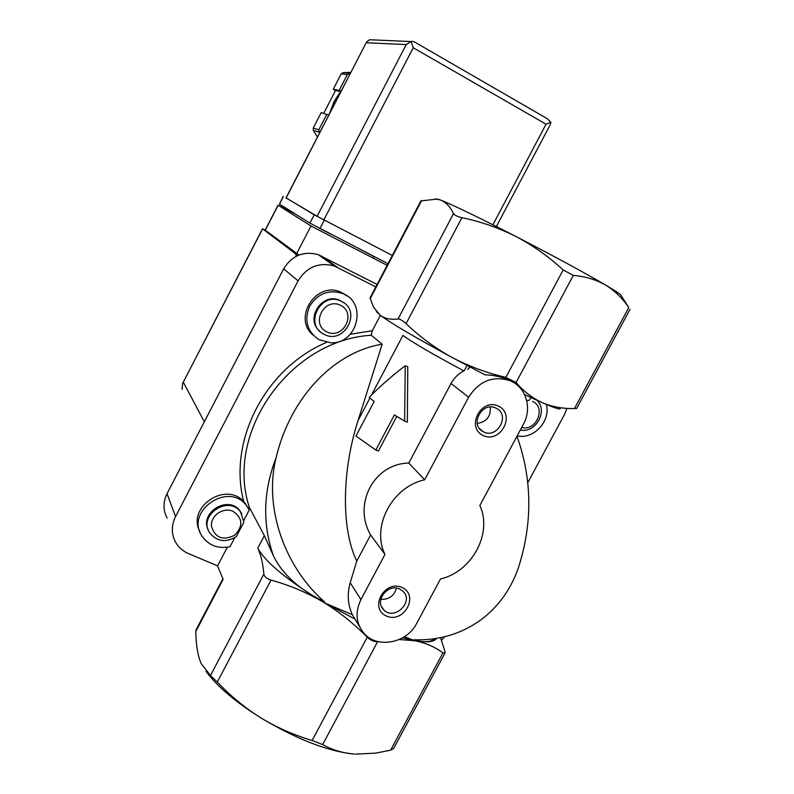 <?xml version="1.0" encoding="UTF-8"?>
<svg xmlns="http://www.w3.org/2000/svg" width="794" height="794" viewBox="0 0 794 794"><rect width="100%" height="100%" fill="white"/><g stroke="black" fill="none" stroke-linecap="round" stroke-linejoin="round"><path stroke-width="1.19" d="M208.356 530.094C199.036 512.388 228.722 494.622 240.076 511.028L241.912 514.036M243.907 522.134L240.562 511.991C228.315 494.473 197.369 515.713 209.904 533.111C217.189 541.697 226.002 542.848 236.344 536.575L243.907 522.134M440.601 637.929L444.809 650.862L444.997 652.956L442.943 652.936C435.082 646.981 425.703 642.922 414.815 640.748L399.203 639.527M234.776 537.657L230.042 546.699C218.092 549.031 208.782 545.547 202.123 536.258C184.625 511.157 228.692 480.966 246.527 505.669L249.256 509.996L243.837 520.348M222.886 578.697L196.009 629.979L195.81 631.438L223.134 579.312L217.576 565.864L227.322 547.225M195.81 631.438C195.929 642.217 197.16 651.457 199.493 659.169L201.21 663.625L210.479 675.515L217.298 682.076C230.339 695.842 244.82 707.752 260.74 717.816C276.838 727.532 293.959 735.085 312.121 740.484L322.652 744.574C332.14 749.883 342.611 753.049 354.045 754.062C327.634 751.273 296.539 739.184 260.74 717.816C235.143 701.717 216.901 686.215 206.003 671.307M322.652 744.574L377.676 641.582C374.212 641.939 370.729 640.48 367.225 637.205C353.529 623.25 338.572 611.38 322.364 601.574C305.998 592.126 288.877 584.97 271.002 580.106C266.724 578.747 264.342 576.732 263.856 574.072C262.883 563.194 260.859 554.559 257.772 548.188C265.732 562.43 287.259 580.225 322.364 601.574L355.027 619.102L352.347 614.695L324.945 603.093L324.438 601.783C285.175 567.641 263.38 507.962 276.133 457.622C263.142 491.367 262.258 524.139 273.473 555.919C282.535 574.439 299.517 589.724 324.438 601.783M380.346 315.397L372.297 330.731L371.225 335.237C289.75 340.15 224.434 432.859 249.385 507.406L264.352 535.652L257.772 548.188M249.385 507.406L248.204 507.991L243.728 501.58C225.605 481.025 186.759 507.247 199.79 531.385M576.603 408.444L574.459 408.533C563.105 408.821 552.426 406.895 542.441 402.766C532.625 398.3 523.841 391.551 516.08 382.529L505.857 377.378C486.782 372.962 468.778 366.282 451.836 357.34C435.092 348.07 419.847 336.845 406.071 323.664C402.657 320.548 399.987 318.999 398.062 318.999C390.827 319.853 384.842 318.593 380.098 315.218L373.478 307.06L370.073 297.899L420.889 200.872M420.909 200.882L437.315 199.086L440.581 200.028C445.99 202.301 450.307 206.817 453.533 213.576C454.585 215.234 457.384 216.593 461.909 217.665C480.668 221.556 498.662 227.828 515.901 236.473C532.943 245.465 548.704 256.631 563.174 269.95L573.308 275.419C585.396 276.461 596.145 279.667 605.564 285.036C614.784 290.743 622.516 298.266 628.779 307.596L621.027 295.308M375.83 450.049L394.39 414.944L404.612 421.088L405.268 365.697C391.373 376.356 379.334 386.936 369.141 397.427L374.192 401.456L355.97 436.025L375.83 450.049L378.47 450.992L396.762 416.393M401.903 587.431C384.286 579.56 368.763 608.7 386.599 616.094C404.146 623.766 419.56 594.984 401.903 587.431M498.662 406.23C481.313 397.447 465.492 427.162 483.06 435.459C500.339 444.025 516.06 414.676 498.662 406.23M523.405 424.244L479.854 505.52C492.786 533.29 472.112 571.65 440.501 578.955L416.661 623.439C406.806 643.398 376.743 649.016 363.741 633.026C355.94 623.161 355.007 612.005 360.942 599.569L384.981 554.391C371.056 526.67 392.216 486.672 424.681 479.794L468.609 397.228C479.1 380.981 492.876 375.453 509.937 380.654C525.995 386.837 532.456 408.195 523.405 424.244M435.39 198.808L440.581 200.028C453.573 205.249 478.683 217.397 515.901 236.473C553.875 256.105 583.759 272.292 605.564 285.036C614.814 290.505 619.925 293.869 620.908 295.13M376.247 311.427L380.098 315.218C391.402 323.456 415.322 337.5 451.836 357.34L485.055 374.867C492.28 374.947 500.002 376.475 508.21 379.463L509.937 380.654M424.681 479.794L408.801 463.051L451.042 383.472C454.039 378.004 458.307 373.805 463.845 370.858C433.534 354.69 413.227 342.869 402.925 335.405L371.532 394.985M384.981 554.391L370.629 534.967C352.645 504.101 373.974 463.617 408.801 463.051M371.225 335.237L382.172 344.219L358.034 420.602C341.956 470.465 340.954 528.864 356.774 561.07L370.629 534.967M356.774 561.07L350.204 582.766C347.038 593.962 347.752 604.601 352.347 614.695M404.612 421.088L407.352 422.14L407.779 366.778L405.268 365.697M524.586 394.558L542.441 402.766C555.889 408.592 561.715 410.29 559.939 407.858M404.384 636.738L414.815 640.748C425.733 642.644 432.819 642.108 436.055 639.13M402.548 637.85L413.059 640.411L414.091 639.785C422.458 642.396 429.018 642.356 433.772 639.676M359.712 626.873L355.027 619.102M355.285 754.151L375.77 753.119L390.598 750.201L393.576 748.494M516.973 436.243C532.258 479.159 532.744 522.998 518.403 567.75C510.969 589.039 498.741 606.209 481.73 619.251C461.969 633.741 439.419 640.589 414.091 639.785M382.172 344.219C334.86 351.792 290.664 396.305 276.133 457.622M273.473 555.919L264.352 535.652M313.283 335.237C292.033 318.315 316.399 280.461 341.013 292.252L347.157 295.993M217.576 565.864L188.396 553.567C182.789 551.135 178.501 547.344 175.553 542.163C171.276 533.945 171.266 525.439 175.543 516.646L298.078 280.887C306.861 266.873 318.96 261.921 334.373 266.03L375.81 286.882M444.571 636.768L441.504 640.321M566.976 408.344L564.504 414.399L527.762 482.732M167.097 518.085C162.998 510.195 162.988 502.056 167.048 493.67L283.686 268.799C292.043 255.44 303.586 250.735 318.325 254.685L377.09 284.441M309.839 331.455L310.424 331.525M343.068 293.711L342.909 293.145M234.826 535.146C243.351 525.985 242.746 518.025 232.999 511.276C223.263 506.79 210.38 515.733 211.452 526.273C215.164 537.995 222.955 540.952 234.826 535.146M309.71 306.156C317.838 293.413 328.845 289.205 342.71 293.562C367.811 302.713 357.518 344.358 330.741 342.8L318.89 339.643C306.99 331.336 303.923 320.181 309.71 306.156M319.793 331.187C304.479 318.9 322.374 291.676 340.011 300.479L344.11 303.02M340.646 305.323C324.319 296.976 310.256 323.962 326.771 331.882C343.038 340.06 357.022 313.372 340.646 305.323M341.509 301.412L340.705 301.035C320.895 291.309 303.834 324.389 323.634 334.046C343.673 345.936 362.779 311.159 341.509 301.412M546.282 404.414C551.056 420.949 533.618 439.807 517.182 435.866M521.688 427.44C536.268 431.688 546.471 407.511 532.635 401.387M520.328 429.981C535.662 433.534 548.406 410.875 536.972 400.325M477.244 423.45C486.573 421.922 490.93 416.443 490.335 407.014M496.141 408.205L495.972 408.126C482.196 400.871 469.115 425.058 483.189 431.688C497.074 439.697 510.84 414.786 496.141 408.205M380.812 599.311C388.891 599.688 394.112 595.957 396.454 588.116M399.62 588.999C387.909 583.153 374.182 600.889 383.601 609.683C394.062 621.444 414.657 601.604 402.866 591.153L399.62 588.999M358.501 248.443L373.934 256.531M331.773 234.627L318.543 227.789M387.115 265.325L310.99 226.002L278.059 205.17L295.467 214.082M296.549 256.095L295.189 253.494L262.616 228.841L265.265 229.952M464.292 370.629L467.031 365.468M342.929 293.204L343.901 293.701M295.189 253.494L298.544 255.192M298.921 255.043L265.166 230.131M182.064 389.348L182.65 383.363L262.616 228.841M310.99 226.002L296.539 253.842M317.441 137.074L313.332 130.315L313.253 128.013L321.213 112.609L328.776 115.15M323.734 113.284L335.485 90.536L333.252 89.295L341.241 73.822L343.127 72.601L350.898 72.343M340.596 91.191L339.167 90.407L347.296 74.666L349.231 73.425L343.127 72.601M347.296 74.666L341.241 73.822M319.486 133.124L318.811 129.799L313.253 128.013M318.89 132.132L313.332 130.315M349.231 73.425L350.362 73.385M318.811 129.799L326.91 114.128M286.108 197.994L366.669 41.824L285.999 197.914L317.114 216.286L392.286 255.45L314.216 214.787L286.029 197.845M496.399 226.528L550.093 125.005L550.937 122.266L546.054 124.211L413.247 47.739L411.064 41.546L406.22 44.593L317.114 216.286M366.669 41.824L369.597 39.75L411.064 41.546M414.091 41.745L411.758 41.338M371.939 39.839L369.597 39.75M550.937 122.266L547.384 118.733M340.388 91.459L335.485 90.536M339.167 90.407L333.252 89.295M283.19 196.446L279.478 204.078L309.898 223.104L387.968 263.687M263.856 574.072L210.479 675.515M398.062 318.999L453.533 213.576M406.071 323.664L461.909 217.665M505.857 377.378L563.174 269.95M516.08 382.529L573.308 275.419M574.459 408.533L628.779 307.596M367.225 637.205L312.121 740.484M370.173 298.743L421.654 200.525M468.609 397.228L451.042 383.472M360.942 599.569L350.204 582.766M442.943 652.936L390.598 750.201M271.002 580.106L217.298 682.076M358.034 420.602L369.905 398.082M526.72 400.593L529.072 400.335L531.295 397.715M372.297 330.731L350.283 334.264M326.483 342.393C265.216 368.277 227.749 441.176 243.728 501.58M321.431 256.025L337.619 267.419M283.686 268.799L298.078 280.887M167.048 493.67L175.543 516.646M470.078 367.066L468.073 369.23M183.364 382.281L204.336 421.793M278.178 205.249L265.265 230.24M329.46 113.81L334.413 101.076L341.916 89.732M413.247 47.739L323.833 219.878M546.054 124.211L492.905 224.771M366.342 42.757L406.22 44.593M319.972 228.523L324.309 220.176M279.478 204.078L283.369 196.555M309.898 223.104L314.216 214.787M240.076 511.028L240.562 511.991M576.652 408.473L630.009 309.342M437.921 199.056L437.315 199.086M445.047 652.976L393.616 748.524M318.325 254.685L334.373 266.03M469.859 366.947L467.666 369.339M342.71 293.562L341.013 292.252M340.011 300.479L340.705 301.035M246.527 505.669L245.336 503.416M479.596 428.7L483.189 431.688M381.487 606.517L383.601 609.683M182.66 383.373L262.516 228.741M278.059 205.17L265.166 230.141M547.81 118.971L413.843 41.606M342.135 89.285L334.274 101.076L329.163 114.396M373.994 256.452L373.13 258.1"/></g></svg>
